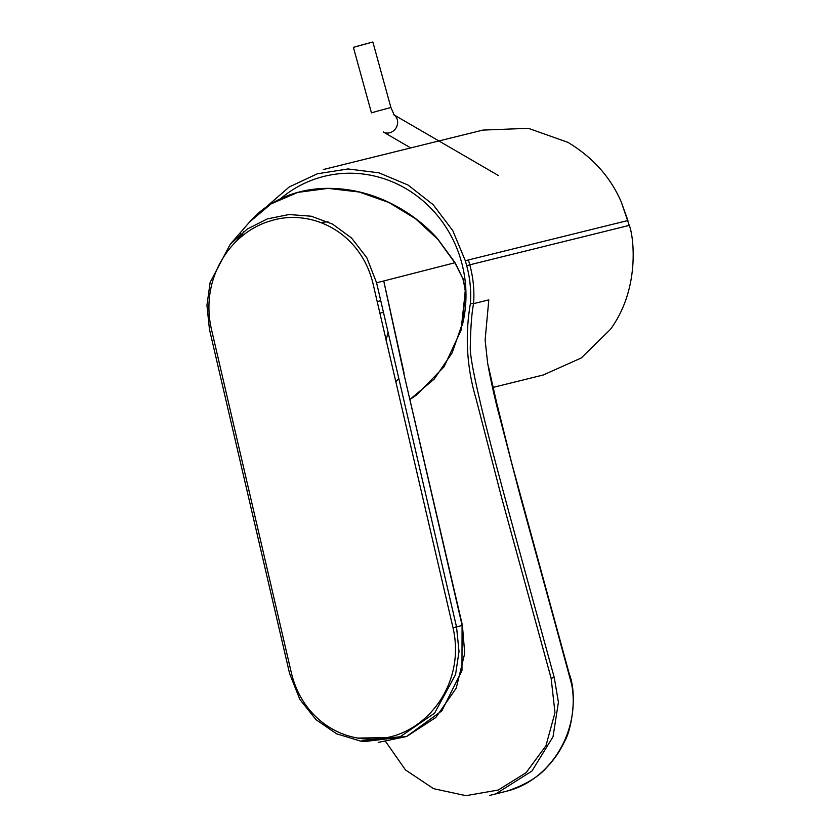 <?xml version="1.0" encoding="UTF-8"?>
<svg xmlns="http://www.w3.org/2000/svg" width="840" height="840" viewBox="0 0 840 840"><rect width="100%" height="100%" fill="white"/><g stroke="black" fill="none" stroke-linecap="round" stroke-linejoin="round"><path stroke-width="1.26" d="M488.806 299.88L485.121 340.053L487.589 362.681C489.762 375.344 492.965 390.296 497.196 407.547L520.37 496.503L568.953 673.837C585.071 723.188 553.791 779.552 506.93 791.112L489.636 795.428L506.951 791.112C553.791 779.552 585.071 723.188 568.953 673.837L520.37 496.503L497.196 407.547C492.965 390.296 489.762 375.344 487.589 362.681L485.121 340.053L488.806 299.88L473.592 303.639C471.702 312.848 470.6 327.673 470.264 348.117C470.274 357.588 475.115 381.917 484.806 421.082C495.789 464.898 514.29 532.508 554.243 677.471L558.422 702.208L553.025 736.775L531.909 771.078L496.503 793.433L531.909 771.078L553.025 736.775L558.422 702.208L554.243 677.471L551.145 678.311L554.977 712.719L545.969 745.7L526.124 772.663L498.204 790.052L465.917 795.669L433.556 788.666L405.468 769.923L385.812 741.815L405.468 769.923L433.556 788.666L465.917 795.669L498.204 790.052L526.124 772.663L545.969 745.7L554.977 712.719L551.145 678.311L501.659 497.784L476.207 399.336C466.778 367.71 464.835 335.8 470.4 303.608L473.592 303.639C474.527 290.556 473.267 277.62 469.781 264.821L466.683 265.671C470.064 278.135 471.303 290.776 470.4 303.608M627.9 220.521L468.437 259.949L627.9 220.521L621.232 201.863C610.47 177.103 592.704 157.269 567.924 142.359L528.339 128.31L482.822 130.095L323.369 169.523L482.822 130.095L528.339 128.31L567.924 142.359C592.704 157.269 610.47 177.103 621.232 201.863L629.244 225.393C632.909 232.785 641.582 287.091 610.333 329.469L581.28 357.966L543.239 374.997L492.796 387.471L543.239 374.997L581.28 357.966L610.333 329.469C641.582 287.091 632.909 232.785 629.244 225.393L469.781 264.821L468.437 259.949L465.339 260.788L452.77 230.622L433.241 204.761L407.988 185.01L378.956 172.83L348.022 168.956L317.32 173.785L289.264 186.942L265.682 207.428L289.264 186.942L317.32 173.785L348.022 168.956L378.956 172.83L407.988 185.01L433.241 204.761L452.77 230.622L465.339 260.788L466.683 265.671M629.244 225.393L484.995 261.051M359.93 45.476L353.399 47.355L371.448 112.864L377.969 110.975L371.448 112.864L353.399 47.355L372.855 42L359.93 45.476M320.659 222.527A75.673 71.516 76.1 0 1 328.135 221.886M280.466 198.765A119.311 112.749 76.1 0 1 321.163 177.135A119.311 112.749 76.1 0 1 431.77 209.16A119.311 112.749 76.1 0 1 462.263 325.447M240.093 237.825L243.957 231.43M462.368 625.338L456.54 626.986L376.582 282.765L366.839 257.754L351.54 238.004L332.493 224.059L311.22 216.206L289.034 214.526L267.298 218.915L247.328 229.016L230.297 244.146L210.147 282.397L206.945 305.34L209.444 329.364L289.601 673.533L299.859 699.437L316.019 719.702L336.641 733.824L360.518 741.069L400.176 736.754L434.584 713.171L455.564 674.562L459.007 651.494L456.54 626.986L452.981 627.627C465.36 680.652 430.458 728.837 387.671 737.457C344.61 746.519 302.348 719.586 291.333 672.703L211.271 328.524C199.952 277.473 231.242 231.798 271.11 220.742C310.653 208.341 360.308 231.389 372.971 283.427L452.981 627.627M398.255 737.436L357.588 738.077M364.203 741.594L406.613 736.47L441.882 710.808L461.969 670.562L462.084 625.254L403.715 373.076L383.744 280.969L404.072 373.149M456.498 626.787L455.584 627.039M395.724 381.864L398.706 378.556M237.143 240.503L240.87 233.856M231.084 243.264L249.669 221.917L270.974 203.941L297.791 192.392L328.052 188.381L359.257 192.024L388.962 202.535L415.495 218.694L437.798 239.295L455.081 263.099L462.872 278.691L465.286 289.748L462.767 322.35L452.141 352.874L434.165 379.124L410.109 399.284M390.852 313.026L383.744 280.969L376.582 282.765M464.447 289.643L465.286 289.748L464.447 289.643M554.243 677.471L551.145 678.311M468.437 259.949L465.339 260.788M389.876 132.731A10.091 9.04 120.2 0 1 383.25 131.964L410.718 147.924L383.25 131.964A10.091 9.04 120.2 0 0 389.876 132.731A10.091 9.04 120.2 0 0 397.341 124.782A10.091 9.04 120.2 0 0 394.139 115.007A10.091 9.04 120.2 0 1 397.341 124.782A10.091 9.04 120.2 0 1 389.876 132.731M390.905 107.499L377.969 110.975L390.905 107.499L394.254 115.154L390.905 107.499L372.855 42L390.905 107.499M383.376 312.249L379.838 313.236M380.719 300.668L377.192 301.655M462.305 624.928L403.715 373.076M383.744 280.969L455.112 262.689L462.872 278.691M572.072 685.923L511.466 462.157L492.481 386.054L488.901 368.508L500.546 419.979L511.466 462.157L569.226 673.775C577.825 695.226 571.022 731.451 564.553 741.363C560.259 750.771 554.369 759.413 546.872 767.288C538.482 777.042 525.178 784.99 506.951 791.112M488.985 368.97L488.702 367.374L488.985 368.97M394.055 114.902L498.561 175.623L394.055 114.902M393.382 114.513L394.254 115.154L393.382 114.513M462.399 625.327L464.741 653.331L456.236 688.139L435.876 717.444L406.581 736.512L378.399 742.371M364.276 741.605L360.518 741.079M249.669 221.917C259.97 210.095 273.031 201.201 288.844 195.237C300.111 191.09 312.039 188.8 324.639 188.391C345.629 187.908 365.873 192.024 385.371 200.739C405.804 210.032 423.15 222.642 437.43 238.571L455.112 262.689M386.096 340.274L388.028 332.388M462.956 278.26L465.476 289.695L461.013 330.33L444.056 366.786L416.483 395.084L410.12 399.346"/></g></svg>
